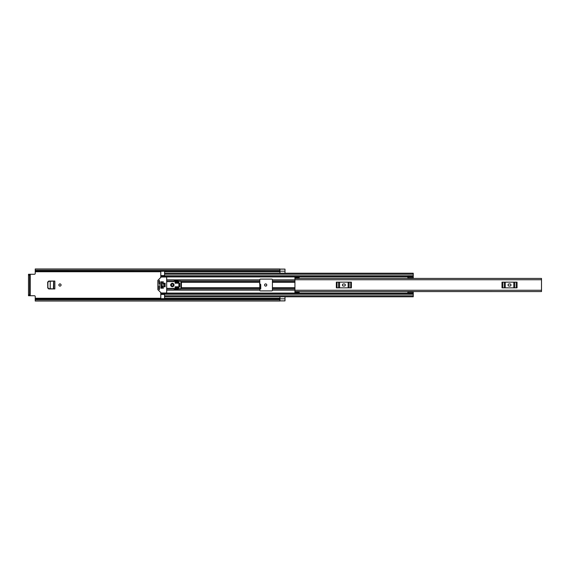 <?xml version="1.0" encoding="UTF-8"?>
<svg xmlns="http://www.w3.org/2000/svg" width="570" height="570" viewBox="0 0 570 570"><rect width="100%" height="100%" fill="white"/><g stroke="black" fill="none" stroke-linecap="round" stroke-linejoin="round"><path stroke-width="0.85" d="M61.068 285A1.097 1.097 0 0 0 59.978 283.903A1.097 1.097 0 0 0 58.881 285A1.097 1.097 0 0 0 59.978 286.097A1.097 1.097 0 0 0 61.068 285M260.583 284.63L259.549 283.646M47.773 282.114L47.773 287.886L47.673 282.114L48.828 281.067M48.828 288.933L47.773 287.886M266.781 285A1.097 1.097 0 0 0 265.684 283.903A1.097 1.097 0 0 0 264.594 285A1.097 1.097 0 0 0 265.684 286.097A1.097 1.097 0 0 0 266.781 285M47.673 282.114L48.735 281.067L54.848 281.067L54.848 288.933L48.735 288.933L47.673 287.886M259.799 288.983L260.739 288.983L260.739 284.601L259.706 283.561M35.233 298.929L279.87 298.929L279.87 299.856L35.233 299.856L35.233 296.571A0.841 0.841 0 0 0 34.392 295.73L30.224 295.73L30.224 274.27L34.392 274.27A0.841 0.841 0 0 0 35.233 273.429L35.233 271.135L279.87 271.185L35.233 271.071L35.233 270.144L279.87 270.144L279.87 271.071M279.948 269.14L285 269.14L279.948 269.14L279.948 273.215L285 273.222L285 269.104L279.87 269.104M279.948 300.86L285 300.86L279.948 300.853L279.948 296.785L285 296.785L285 300.896L279.87 300.896M279.87 270.144L279.87 268.969L35.233 268.969L35.233 270.144M279.87 299.856L279.87 301.031L35.233 301.031L35.233 299.856M279.87 298.815L35.233 298.815L279.87 298.929M279.87 271.185L35.233 271.071M30.224 274.27L28.5 274.27L29.597 274.27L29.597 275.111L28.5 275.111L28.5 274.27M29.597 295.73L28.5 295.73L28.5 294.889L29.597 294.889L29.597 295.73L30.224 295.73M28.5 294.889L28.5 275.111M29.597 294.889L29.597 275.111M259.799 287.686L260.739 287.686L260.583 284.608L259.542 283.625M259.706 283.625L260.739 284.665M259.799 286.005L260.654 286.005L260.625 285.42L259.799 285.42M260.654 286.005L260.625 285.42M259.564 283.782L260.59 284.729M50.196 281.252L53.744 281.067L53.758 288.933L50.231 288.748L50.231 281.252L50.196 288.748M53.43 288.919L53.644 281.074L53.416 288.919M50.253 288.755L53.324 288.919M50.231 281.252L48.877 281.323L47.894 282.342L47.894 287.629L48.877 288.677L50.231 288.748M50.253 281.245L53.416 281.081M294.932 277.996L294.932 277.177L299.136 277.177L299.136 277.996L294.932 277.996L294.932 278.438L541.5 278.438L541.5 291.562L294.932 291.555L294.932 292.823L299.136 292.823L299.136 291.562L294.932 291.555L294.932 290.258L541.5 290.258M299.136 277.996L299.136 278.438L294.932 278.445L294.932 290.258M509.103 283.945A1.054 1.054 0 0 0 508.048 285A1.054 1.054 0 0 0 509.103 286.055L509.943 286.055A1.054 1.054 0 0 0 510.998 285A1.054 1.054 0 0 0 509.943 283.945L509.103 283.945M502.013 282.157L502.662 282.157L502.662 287.843L502.013 287.843L502.013 282.157M516.384 287.843L516.384 282.157L517.033 282.157L517.033 287.843L504.265 287.843L504.265 282.157L502.662 282.157M504.265 282.157L505.234 282.157L505.234 287.843M513.805 287.843L513.805 282.157L505.234 282.157M513.805 282.157L514.781 282.157L514.781 287.843M516.384 282.157L514.781 282.157M504.265 287.843L502.662 287.843M343.446 283.945A1.054 1.054 0 0 0 342.392 285A1.054 1.054 0 0 0 343.446 286.055L344.287 286.055A1.054 1.054 0 0 0 345.342 285A1.054 1.054 0 0 0 344.287 283.945L343.446 283.945M336.357 282.157L337.005 282.157L337.005 287.843L336.357 287.843L336.357 282.157M350.728 287.843L350.728 282.157L351.377 282.157L351.377 287.843L338.608 287.843L338.608 282.157L337.005 282.157M338.608 282.157L339.578 282.157L339.578 287.843M348.149 287.843L348.149 282.157L339.578 282.157M348.149 282.157L349.125 282.157L349.125 287.843M350.728 282.157L349.125 282.157M338.608 287.843L337.005 287.843M272.417 282.307L272.417 290.258A0.634 0.634 0 0 1 271.79 290.892L260.426 290.892A0.634 0.634 0 0 1 259.799 290.258L259.799 279.742A0.634 0.634 0 0 1 260.426 279.108L271.79 279.108A0.634 0.634 0 0 1 272.417 279.742L272.417 282.307L294.932 282.307M407.778 278.438L407.864 277.932M164.573 271.185L160.79 271.327L160.79 276.001L164.573 276.001L160.79 275.987L160.79 277.426M160.79 292.574L160.79 294.013L164.573 294.013L160.79 293.999L160.79 298.673L164.573 298.673L164.573 293.265L407.864 293.265M407.864 292.068L407.778 291.562M178.04 282.307L175.517 282.307L175.517 283.212M175.517 286.788L175.517 287.693L178.04 287.693M160.79 276.735L164.573 276.735L164.573 271.327M413.25 296.778L164.573 296.778L413.25 296.778L413.25 293.308L407.864 293.308L413.25 293.586M413.25 273.222L164.573 273.222L413.25 273.222L413.25 278.367L407.864 278.36L407.864 276.414L413.25 276.414M160.79 293.265L164.573 293.265L160.79 293.265M407.864 293.308L407.864 291.633L413.25 291.633L413.25 293.308M407.864 291.633L413.25 291.633M407.864 292.275L413.25 292.275M413.25 277.725L407.864 277.725M407.864 276.692L413.25 276.692M178.88 286.788L179.685 286.788L179.685 283.212L178.88 283.212M165.122 283.212L164.196 283.212L164.196 286.788L165.122 286.788L165.122 283.212M173.351 285A0.99 0.99 0 0 0 172.361 284.01A0.99 0.99 0 0 0 171.371 285A0.99 0.99 0 0 0 172.361 285.99A0.99 0.99 0 0 0 173.351 285M174.042 285A1.681 1.681 0 0 0 172.361 283.318A1.681 1.681 0 0 0 170.679 285A1.681 1.681 0 0 0 172.361 286.682A1.681 1.681 0 0 0 174.042 285M159.529 285.634L158.895 285.841L158.895 289.104L159.379 289.674L159.529 285.634M161.381 292.994A0.42 0.42 0 0 1 161.089 292.873L157.968 289.752A0.42 0.42 0 0 1 157.847 289.453L157.847 280.547A0.42 0.42 0 0 1 157.968 280.248L161.089 277.127A0.42 0.42 0 0 1 161.381 277.006L166.262 277.006A0.42 0.42 0 0 1 166.682 277.426L166.682 292.574A0.42 0.42 0 0 1 166.262 292.994L161.381 292.994M159.108 284.366L159.735 284.159L159.379 280.326L158.895 280.896L159.108 284.366M163.106 285.634L162.471 285.841L162.685 288.363L163.312 288.156L163.106 285.634M163.106 281.637L162.471 281.844L162.685 284.366L163.312 284.159L163.106 281.637M161.424 281.637L160.79 281.844L160.996 288.363L161.631 288.156L161.424 281.637M166.682 288.363L174.042 288.363L174.256 289.118A0.42 0.42 0 0 0 174.755 289.524L178.88 288.783L178.88 281.217L174.755 280.476A0.42 0.42 0 0 0 174.256 280.882L174.042 281.637L166.682 281.637M180.889 288.719L180.889 281.281L181.41 282.057L181.41 287.943L180.889 288.719L178.88 288.783M180.889 281.281L178.88 281.217M175.097 281.316L175.097 283.212L178.04 283.212L178.04 281.951L175.097 281.316M175.097 288.684L178.04 288.049L178.04 286.788L175.097 286.788L175.097 288.684M165.122 286.76L165.122 283.24M35.233 298.252L160.79 298.252M164.573 298.252L279.948 298.252M35.233 271.748L160.79 271.748M164.573 271.748L279.948 271.748M279.948 298.822L285 298.822M279.948 271.178L285 271.178M260.725 287.344L259.799 287.344M259.799 287.594L260.739 287.594M294.932 279.742L541.5 279.742M299.136 292.004L294.932 292.004M272.417 287.693L294.932 287.693M272.417 279.884L294.932 279.884M160.79 276.906L407.864 276.906M166.682 279.884L259.799 279.884M272.417 290.116L294.932 290.116M166.682 290.116L259.799 290.116M160.79 293.094L407.864 293.094M272.417 280.155L294.932 280.155M272.417 281.388L294.932 281.388M272.417 289.845L294.932 289.845M272.417 288.612L294.932 288.612M181.41 287.693L259.799 287.693M181.41 282.307L259.799 282.307M166.682 280.155L259.799 280.155M166.682 281.388L174.256 281.388M181.075 281.388L259.799 281.388M160.79 282.307L161.631 282.307M162.471 282.307L163.312 282.307M175.097 282.307L175.517 282.307M166.682 289.845L259.799 289.845M166.682 288.612L174.256 288.612M181.075 288.612L259.799 288.612M175.097 287.693L175.517 287.693M160.79 287.693L161.631 287.693M162.471 287.693L163.312 287.693M164.573 274.191L413.25 274.191M164.573 275.766L413.25 275.766M160.79 276.443L164.573 276.443M164.573 295.809L413.25 295.809M164.573 294.234L413.25 294.234M160.79 293.557L164.573 293.557M407.864 291.968L413.25 291.968M413.25 278.032L407.864 278.032M164.573 294.419L160.79 294.419M160.79 275.581L164.573 275.581M164.573 276.735L407.864 276.735M407.864 278.367L413.25 278.367"/></g></svg>
